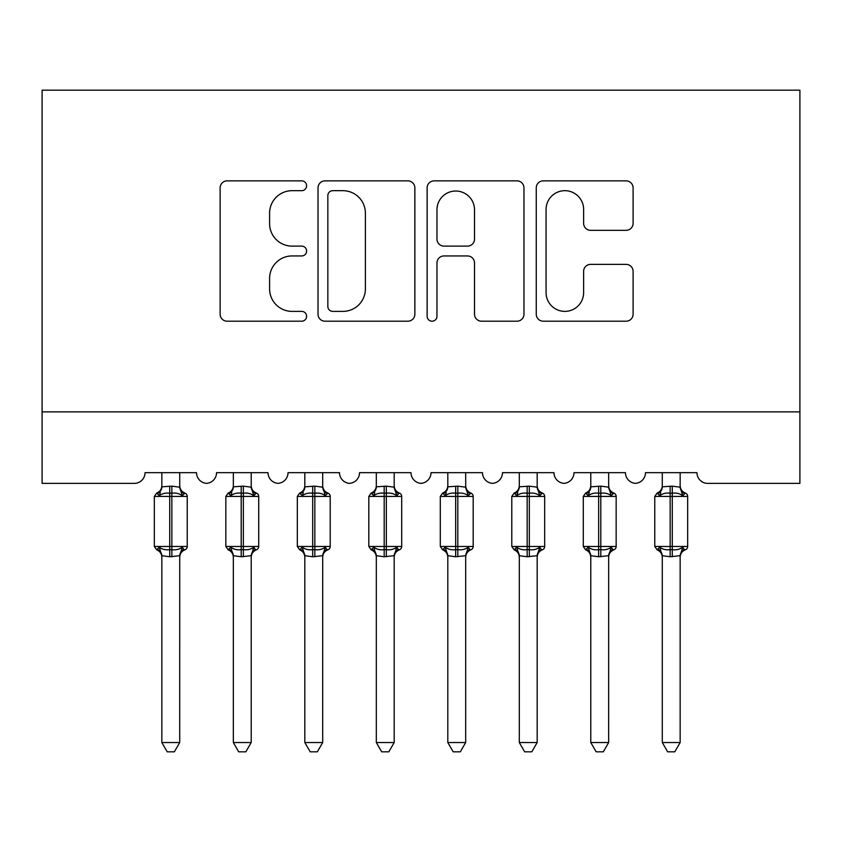 <?xml version="1.0" encoding="UTF-8"?>
<svg xmlns="http://www.w3.org/2000/svg" width="842" height="842" viewBox="0 0 842 842"><rect width="100%" height="100%" fill="white"/><g stroke="black" fill="none" stroke-linecap="round" stroke-linejoin="round"><path stroke-width="1.26" d="M306.614 185.766A4.915 4.915 0 0 0 301.71 180.862L227.151 180.862A7.02 7.02 0 0 0 220.13 187.871L220.13 314.182A7.02 7.02 0 0 0 227.151 321.202L301.71 321.202A4.915 4.915 0 0 0 306.614 316.287A4.915 4.915 0 0 0 301.71 311.382L292.058 311.382A22.46 22.46 0 0 1 269.598 288.922L269.598 278.397A22.46 22.46 0 0 1 292.058 255.947L301.71 255.947A4.915 4.915 0 0 0 306.614 251.032A4.915 4.915 0 0 0 301.71 246.117L292.058 246.117A22.46 22.46 0 0 1 269.598 223.667L269.598 213.142A22.46 22.46 0 0 1 292.058 190.681L301.71 190.681A4.915 4.915 0 0 0 306.614 185.766M626.08 230.329A7.02 7.02 0 0 0 633.1 223.309L633.1 187.871A7.02 7.02 0 0 0 626.08 180.862L543.279 180.862A7.02 7.02 0 0 0 536.259 187.871L536.259 314.182A7.02 7.02 0 0 0 543.279 321.202L626.08 321.202A7.02 7.02 0 0 0 633.1 314.182L633.1 271.377A7.02 7.02 0 0 0 626.08 264.367L590.642 264.367A7.02 7.02 0 0 0 583.622 271.377L583.622 292.606A18.766 18.766 0 0 1 564.856 311.382A18.766 18.766 0 0 1 546.079 292.606L546.079 209.458A18.766 18.766 0 0 1 564.856 190.681A18.766 18.766 0 0 1 583.622 209.458L583.622 223.309A7.02 7.02 0 0 0 590.642 230.329L626.08 230.329M799.9 411.885L799.9 90.178L42.1 90.178L42.1 483.371L134.32 483.371A10.725 10.725 0 0 0 145.045 472.657L196.523 472.657A10.725 10.725 0 0 0 206.532 483.35A10.725 10.725 0 0 0 216.541 472.657L268.009 472.657A10.725 10.725 0 0 0 278.018 483.35A10.725 10.725 0 0 0 288.027 472.657L339.505 472.657A10.725 10.725 0 0 0 349.514 483.35A10.725 10.725 0 0 0 359.513 472.657L410.991 472.657A10.725 10.725 0 0 0 421 483.35A10.725 10.725 0 0 0 431.009 472.657L482.487 472.657A10.725 10.725 0 0 0 492.486 483.35A10.725 10.725 0 0 0 502.495 472.657L553.973 472.657A10.725 10.725 0 0 0 563.982 483.35A10.725 10.725 0 0 0 573.991 472.657L625.459 472.657A10.725 10.725 0 0 0 635.468 483.35A10.725 10.725 0 0 0 645.477 472.657L696.955 472.657A10.725 10.725 0 0 0 707.68 483.371L799.9 483.371L799.9 411.885L42.1 411.885M414.864 187.871A7.02 7.02 0 0 0 407.844 180.862L325.044 180.862A7.02 7.02 0 0 0 318.023 187.871L318.023 314.182A7.02 7.02 0 0 0 325.044 321.202L407.844 321.202A7.02 7.02 0 0 0 414.864 314.182L414.864 187.871M434.156 180.862L516.956 180.862A7.02 7.02 0 0 1 523.977 187.871L523.977 314.182A7.02 7.02 0 0 1 516.956 321.202L481.529 321.202A7.02 7.02 0 0 1 474.509 314.182L474.509 262.957A7.02 7.02 0 0 0 467.489 255.947L443.987 255.947A7.02 7.02 0 0 0 436.966 262.957L436.966 316.287A4.915 4.915 0 0 1 432.051 321.202A4.915 4.915 0 0 1 427.136 316.287L427.136 187.871A7.02 7.02 0 0 1 434.156 180.862M332.758 190.681A4.915 4.915 0 0 0 327.843 195.597L327.843 306.467A4.915 4.915 0 0 0 332.758 311.382L342.936 311.382A22.46 22.46 0 0 0 365.386 288.922L365.386 213.142A22.46 22.46 0 0 0 342.936 190.681L332.758 190.681M474.509 209.805A18.766 18.766 0 0 0 455.733 191.029A18.766 18.766 0 0 0 436.966 209.805L436.966 239.107A7.02 7.02 0 0 0 443.987 246.117L467.489 246.117A7.02 7.02 0 0 0 474.509 239.107L474.509 209.805M154.339 546.469L156.686 549.826L159.254 547.163C162.169 549.352 165.653 550.194 169.716 549.679L169.716 546.469L171.852 546.469L171.852 493.212C175.915 492.696 179.399 493.528 182.314 495.728L184.882 493.065A3.579 3.579 0 0 1 187.229 496.422L154.339 496.422L154.339 546.469L169.716 546.469L169.716 493.212C165.653 492.696 162.169 493.528 159.254 495.728L156.686 493.065L157.717 493.423A7.862 7.494 0 0 0 161.843 486.823L171.852 486.139L179.725 487.192L179.714 472.657M179.714 742.528L174.357 751.822L167.211 751.822L161.843 742.528L179.714 742.528L179.725 555.699L169.716 556.751L169.716 549.679L171.852 549.679L171.852 546.469L187.229 546.469A3.579 3.579 0 0 1 184.882 549.826C181.63 551.215 179.914 553.678 179.714 557.204M171.852 556.751L171.852 549.679C175.915 550.194 179.399 549.352 182.314 547.163L183.851 549.468A7.862 7.494 180 0 0 179.714 556.067L179.714 556.015M161.843 742.528L161.843 555.699L159.254 547.163M169.716 556.751L161.843 555.699M157.717 549.468A7.862 7.494 180 0 1 161.843 556.067L161.843 556.941M161.843 472.657L161.843 486.876M183.851 493.423A7.862 7.494 0 0 1 179.714 486.823L179.714 486.287M183.851 549.468L184.882 549.826M159.254 495.728L160.306 492.675M182.314 495.728L179.725 487.192M179.725 555.699L182.314 547.163M225.835 546.469L228.171 549.826L230.74 547.163C233.655 549.352 237.139 550.194 241.201 549.679L241.201 546.469L243.349 546.469L243.349 493.212C247.401 492.696 250.895 493.528 253.8 495.728L256.368 493.065A3.579 3.579 0 0 1 258.715 496.422L225.835 496.422L225.835 546.469L241.201 546.469L241.201 493.212C237.139 492.696 233.655 493.528 230.74 495.728L228.171 493.065L229.203 493.423A7.862 7.494 0 0 0 233.339 486.823L243.349 486.139L251.211 487.192L251.211 472.657M251.211 742.528L245.843 751.822L238.707 751.822L233.339 742.528L251.211 742.528L251.211 555.699L241.201 556.751L241.201 549.679L243.349 549.679L243.349 546.469L258.715 546.469A3.579 3.579 0 0 1 256.368 549.826C253.116 551.215 251.4 553.678 251.211 557.204M243.349 556.751L243.349 549.679C247.401 550.194 250.895 549.352 253.8 547.163L255.337 549.468A7.862 7.494 180 0 0 251.211 556.067L251.211 556.015M233.339 742.528L233.339 556.015L230.74 547.163M241.201 556.751L233.329 555.699M229.203 549.468A7.862 7.494 180 0 1 233.339 556.067L233.339 556.941M233.339 472.657L233.339 486.876M255.337 493.423A7.862 7.494 0 0 1 251.211 486.823L251.211 486.287M255.337 549.468L256.368 549.826M230.74 495.728L231.792 492.675M253.8 495.728L251.211 487.192M251.211 555.699L253.8 547.163M297.321 546.469L299.668 549.826L302.236 547.163C305.151 549.352 308.635 550.194 312.687 549.679L312.687 546.469L314.834 546.469L314.834 493.212C318.897 492.696 322.381 493.528 325.296 495.728L327.864 493.065A3.579 3.579 0 0 1 330.211 496.422L297.321 496.422L297.321 546.469L312.687 546.469L312.687 493.212C308.635 492.696 305.151 493.528 302.236 495.728L299.668 493.065L300.699 493.423A7.862 7.494 0 0 0 304.825 486.823L314.834 486.139L322.707 487.192L322.697 472.657M322.697 742.528L317.339 751.822L310.193 751.822L304.825 742.528L322.697 742.528L322.707 555.699L312.687 556.751L312.687 549.679L314.834 549.679L314.834 546.469L330.211 546.469A3.579 3.579 0 0 1 327.864 549.826C324.612 551.215 322.886 553.678 322.697 557.204M314.834 556.751L314.834 549.679C318.897 550.194 322.381 549.352 325.296 547.163L326.833 549.468A7.862 7.494 180 0 0 322.697 556.067L322.697 556.015M304.825 742.528L304.825 555.699L302.236 547.163M312.687 556.751L304.825 555.699M300.699 549.468A7.862 7.494 180 0 1 304.825 556.067L304.825 556.941M304.825 472.657L304.825 486.876M326.833 493.423A7.862 7.494 0 0 1 322.697 486.823L322.697 486.287M326.833 549.468L327.864 549.826M302.236 495.728L303.288 492.675M325.296 495.728L322.707 487.192M322.707 555.699L325.296 547.163M368.817 546.469L371.154 549.826L373.722 547.163C376.637 549.352 380.121 550.194 384.184 549.679L384.184 546.469L386.331 546.469L386.331 493.212C390.383 492.696 393.867 493.528 396.782 495.728L399.35 493.065A3.579 3.579 0 0 1 401.697 496.422L368.817 496.422L368.817 546.469L384.184 546.469L384.184 493.212C380.121 492.696 376.637 493.528 373.722 495.728L371.154 493.065L372.185 493.423A7.862 7.494 0 0 0 376.321 486.823L386.331 486.139L394.193 487.192L394.193 472.657M394.193 742.528L388.825 751.822L381.689 751.822L376.321 742.528L394.193 742.528L394.193 555.699L384.184 556.751L384.184 549.679L386.331 549.679L386.331 546.469L401.697 546.469A3.579 3.579 0 0 1 399.35 549.826C396.098 551.215 394.382 553.678 394.193 557.204M386.331 556.751L386.331 549.679C390.383 550.194 393.867 549.352 396.782 547.163L398.319 549.468A7.862 7.494 180 0 0 394.193 556.067L394.193 556.015M376.321 742.528L376.321 556.015L373.722 547.163M384.184 556.751L376.311 555.699M372.185 549.468A7.862 7.494 180 0 1 376.321 556.067L376.321 556.941M376.321 472.657L376.321 486.876M398.319 493.423A7.862 7.494 0 0 1 394.193 486.823L394.193 486.287M398.319 549.468L399.35 549.826M373.722 495.728L374.774 492.675M396.782 495.728L394.193 487.192M394.193 555.699L396.782 547.163M440.303 546.469L442.65 549.826L445.218 547.163C448.133 549.352 451.617 550.194 455.669 549.679L455.669 546.469L457.816 546.469L457.816 493.212C461.879 492.696 465.363 493.528 468.278 495.728L470.846 493.065A3.579 3.579 0 0 1 473.183 496.422L440.303 496.422L440.303 546.469L455.669 546.469L455.669 493.212C451.617 492.696 448.133 493.528 445.218 495.728L442.65 493.065L443.681 493.423A7.862 7.494 0 0 0 447.807 486.823L457.816 486.139L465.689 487.192L465.679 472.657M465.679 742.528L460.311 751.822L453.175 751.822L447.807 742.528L465.679 742.528L465.689 555.699L455.669 556.751L455.669 549.679L457.816 549.679L457.816 546.469L473.183 546.469A3.579 3.579 0 0 1 470.846 549.826C467.594 551.215 465.868 553.678 465.679 557.204M457.816 556.751L457.816 549.679C461.879 550.194 465.363 549.352 468.278 547.163L469.815 549.468A7.862 7.494 180 0 0 465.679 556.067L465.679 556.015M447.807 742.528L447.807 555.699L445.218 547.163M455.669 556.751L447.807 555.699M443.681 549.468A7.862 7.494 180 0 1 447.807 556.067L447.807 556.941M447.807 472.657L447.807 486.876M469.815 493.423A7.862 7.494 0 0 1 465.679 486.823L465.679 486.287M469.815 549.468L470.846 549.826M445.218 495.728L446.271 492.675M468.278 495.728L465.689 487.192M465.689 555.699L468.278 547.163M511.789 546.469L514.136 549.826L516.704 547.163C519.619 549.352 523.103 550.194 527.166 549.679L527.166 546.469L529.313 546.469L529.313 493.212C533.365 492.696 536.849 493.528 539.764 495.728L542.332 493.065A3.579 3.579 0 0 1 544.679 496.422L511.789 496.422L511.789 546.469L527.166 546.469L527.166 493.212C523.103 492.696 519.619 493.528 516.704 495.728L514.136 493.065L515.167 493.423A7.862 7.494 0 0 0 519.303 486.823L529.313 486.139L537.175 487.192L537.175 472.657M537.175 742.528L531.807 751.822L524.661 751.822L519.303 742.528L537.175 742.528L537.175 555.699L527.166 556.751L527.166 549.679L529.313 549.679L529.313 546.469L544.679 546.469A3.579 3.579 0 0 1 542.332 549.826L541.301 549.468L542.332 549.826C539.08 551.215 537.364 553.678 537.175 557.204M529.313 556.751L529.313 549.679C533.365 550.194 536.849 549.352 539.764 547.163L541.301 549.468A7.862 7.494 180 0 0 537.175 556.067L537.175 556.015M519.303 742.528L519.303 556.015L516.704 547.163M527.166 556.751L519.293 555.699M515.167 549.468A7.862 7.494 180 0 1 519.303 556.067L519.303 556.941M519.303 472.657L519.303 486.876M541.301 493.423A7.862 7.494 0 0 1 537.175 486.823L537.175 486.287M516.704 495.728L517.756 492.675M539.764 495.728L537.175 487.192M537.175 555.699L539.764 547.163M583.285 546.469L585.632 549.826L588.2 547.163C591.105 549.352 594.599 550.194 598.651 549.679L598.651 546.469L600.799 546.469L600.799 493.212C604.861 492.696 608.345 493.528 611.26 495.728L613.829 493.065A3.579 3.579 0 0 1 616.165 496.422L583.285 496.422L583.285 546.469L598.651 546.469L598.651 493.212C594.599 492.696 591.105 493.528 588.2 495.728L585.632 493.065L586.663 493.423A7.862 7.494 0 0 0 590.789 486.823L600.799 486.139L608.671 487.192L608.661 472.657M608.661 742.528L603.293 751.822L596.157 751.822L590.789 742.528L608.661 742.528L608.671 555.699L598.651 556.751L598.651 549.679L600.799 549.679L600.799 546.469L616.165 546.469A3.579 3.579 0 0 1 613.829 549.826C610.576 551.215 608.85 553.678 608.661 557.204M600.799 556.751L600.799 549.679C604.861 550.194 608.345 549.352 611.26 547.163L612.797 549.468A7.862 7.494 180 0 0 608.661 556.067L608.661 556.015M590.789 742.528L590.789 555.699L588.2 547.163M598.651 556.751L590.789 555.699M586.663 549.468A7.862 7.494 180 0 1 590.789 556.067L590.789 556.941M590.789 472.657L590.789 486.876M612.797 493.423A7.862 7.494 0 0 1 608.661 486.823L608.661 486.287M612.797 549.468L613.829 549.826M588.2 495.728L589.253 492.675M611.26 495.728L608.671 487.192M608.671 555.699L611.26 547.163M654.771 546.469L657.118 549.826L659.686 547.163C662.601 549.352 666.085 550.194 670.148 549.679L670.148 546.469L672.284 546.469L672.284 493.212C676.347 492.696 679.831 493.528 682.746 495.728L685.314 493.065A3.579 3.579 0 0 1 687.661 496.422L654.771 496.422L654.771 546.469L670.148 546.469L670.148 493.212C666.085 492.696 662.601 493.528 659.686 495.728L657.118 493.065L658.149 493.423A7.862 7.494 0 0 0 662.286 486.823L672.284 486.139L680.157 487.192L680.157 472.657M680.157 742.528L674.789 751.822L667.643 751.822L662.286 742.528L680.157 742.528L680.157 555.699L670.148 556.751L670.148 549.679L672.284 549.679L672.284 546.469L687.661 546.469A3.579 3.579 0 0 1 685.314 549.826L684.283 549.468L685.314 549.826C682.062 551.215 680.347 553.678 680.157 557.204M672.284 556.751L672.284 549.679C676.347 550.194 679.831 549.352 682.746 547.163L684.283 549.468A7.862 7.494 180 0 0 680.157 556.067L680.157 556.015M662.286 742.528L662.286 556.015L659.686 547.163M670.148 556.751L662.275 555.699M658.149 549.468A7.862 7.494 180 0 1 662.286 556.067L662.286 556.941M662.286 472.657L662.286 486.876M684.283 493.423A7.862 7.494 0 0 1 680.157 486.823L680.157 486.287M659.686 495.728L660.738 492.675M682.746 495.728L680.157 487.192M680.157 555.699L682.746 547.163M171.852 486.139L171.852 493.212L169.716 493.212L169.716 486.139M243.349 486.139L243.349 493.212L241.201 493.212L241.201 486.139M314.834 486.139L314.834 493.212L312.687 493.212L312.687 486.139M386.331 486.139L386.331 493.212L384.184 493.212L384.184 486.139M457.816 486.139L457.816 493.212L455.669 493.212L455.669 486.139M529.313 486.139L529.313 493.212L527.166 493.212L527.166 486.139M600.799 486.139L600.799 493.212L598.651 493.212L598.651 486.139M672.284 486.139L672.284 493.212L670.148 493.212L670.148 486.139M187.229 546.469L187.229 496.422M161.843 485.676C161.653 489.213 159.938 491.675 156.686 493.065L154.339 496.422M184.882 493.065C181.63 491.675 179.914 489.213 179.714 485.676M156.686 549.826C159.938 551.215 161.653 553.678 161.843 557.204M258.715 546.469L258.715 496.422M233.339 485.676C233.15 489.213 231.424 491.675 228.171 493.065L225.835 496.422M256.368 493.065C253.116 491.675 251.4 489.213 251.211 485.676M228.171 549.826C231.424 551.215 233.15 553.678 233.339 557.204M330.211 546.469L330.211 496.422M304.825 485.676C304.636 489.213 302.92 491.675 299.668 493.065L297.321 496.422M327.864 493.065C324.612 491.675 322.886 489.213 322.697 485.676M299.668 549.826C302.92 551.215 304.636 553.678 304.825 557.204M401.697 546.469L401.697 496.422M376.321 485.676C376.132 489.213 374.406 491.675 371.154 493.065L368.817 496.422M399.35 493.065C396.098 491.675 394.382 489.213 394.193 485.676M371.154 549.826C374.406 551.215 376.132 553.678 376.321 557.204M473.183 546.469L473.183 496.422M447.807 485.676C447.618 489.213 445.902 491.675 442.65 493.065L440.303 496.422M470.846 493.065C467.594 491.675 465.868 489.213 465.679 485.676M442.65 549.826C445.902 551.215 447.618 553.678 447.807 557.204M544.679 546.469L544.679 496.422M519.303 485.676C519.114 489.213 517.388 491.675 514.136 493.065L511.789 496.422M542.332 493.065C539.08 491.675 537.364 489.213 537.175 485.676M514.136 549.826C517.388 551.215 519.114 553.678 519.303 557.204M616.165 546.469L616.165 496.422M590.789 485.676C590.6 489.213 588.884 491.675 585.632 493.065L583.285 496.422M613.829 493.065C610.576 491.675 608.85 489.213 608.661 485.676M585.632 549.826C588.884 551.215 590.6 553.678 590.789 557.204M687.661 546.469L687.661 496.422M662.286 485.676C662.086 489.213 660.37 491.675 657.118 493.065L654.771 496.422M685.314 493.065C682.062 491.675 680.347 489.213 680.157 485.676M657.118 549.826C660.37 551.215 662.086 553.678 662.286 557.204"/></g></svg>
